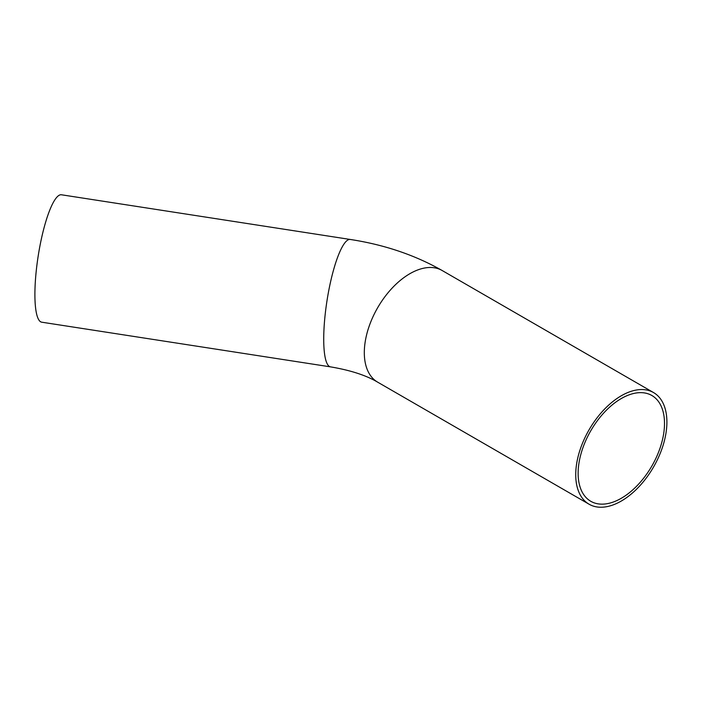 <?xml version="1.0" encoding="UTF-8"?>
<svg xmlns="http://www.w3.org/2000/svg" width="702" height="702" viewBox="0 0 702 702"><rect width="100%" height="100%" fill="white"/><g stroke="black" fill="none" stroke-linecap="round" stroke-linejoin="round"><path stroke-width="1.05" d="M664.504 423.464A61.074 35.267 -60 0 1 637.846 484.924A61.074 35.267 -60 0 1 590.777 501.289A61.074 35.267 -60 0 1 590.777 430.765A61.074 35.267 -60 0 1 651.851 395.498A61.074 35.267 -60 0 1 664.504 423.464M61.443 194.779A64.461 13.619 98.8 0 0 38.127 256.405A64.461 13.619 98.8 0 0 41.734 322.192L330.545 366.874A64.461 13.619 98.8 0 1 323.719 339.119A64.461 13.619 98.8 0 1 332.853 272.49A64.461 13.619 98.8 0 1 350.254 239.461L61.443 194.779M666.9 422.077A64.461 37.215 -60 0 1 638.759 486.951A64.461 37.215 -60 0 1 589.083 504.22A64.461 37.215 -60 0 1 589.083 429.782A64.461 37.215 -60 0 1 653.544 392.567A64.461 37.215 -60 0 1 666.9 422.077M350.254 239.461C384.275 244.682 414.9 255.037 442.128 270.498A64.461 37.215 120 0 0 392.444 287.776A64.461 37.215 120 0 0 364.312 352.65A64.461 37.215 120 0 0 377.658 382.16C366.119 375.333 350.412 370.235 330.545 366.874M653.544 392.567L442.128 270.498M589.083 504.22L377.658 382.16"/></g></svg>
